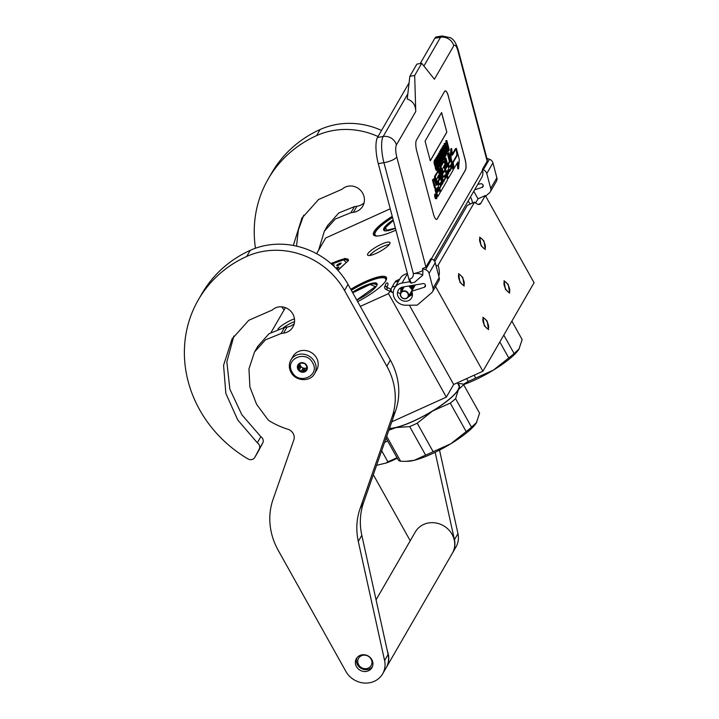 <?xml version="1.0" encoding="UTF-8"?>
<svg xmlns="http://www.w3.org/2000/svg" width="719" height="719" viewBox="0 0 719 719"><rect width="100%" height="100%" fill="white"/><g stroke="black" fill="none" stroke-linecap="round" stroke-linejoin="round"><path stroke-width="1.08" d="M330.875 263.487L345.102 258.4L348.481 260.44L337.921 270.353M331.207 263.774A21.444 4.826 150.8 0 1 334.002 262.444A21.444 4.826 150.8 0 1 348.311 259.622A21.444 4.826 150.8 0 1 348.4 260.664M391.783 421.81L446.355 397.122L453.671 384.467L482.907 371.238L534.073 282.738L485.325 195.523L478.018 198.83L473.785 191.254M390.246 208.798L325.671 238.007L316.612 253.681M464.052 284.634A5.644 1.941 65.7 0 0 462.847 278.424A5.644 1.941 65.7 0 0 459.055 274.703A5.644 1.941 65.7 0 0 458.695 275.044A5.644 1.941 65.7 0 0 459.899 281.255A5.644 1.941 65.7 0 0 463.701 284.976A5.644 1.941 65.7 0 0 464.052 284.634M488.426 328.241A5.644 1.941 65.7 0 0 487.221 322.031A5.644 1.941 65.7 0 0 483.42 318.31A5.644 1.941 65.7 0 0 483.069 318.652A5.644 1.941 65.7 0 0 484.273 324.862A5.644 1.941 65.7 0 0 488.075 328.583A5.644 1.941 65.7 0 0 488.426 328.241M485.172 248.118A5.644 1.941 65.7 0 0 483.968 241.908A5.644 1.941 65.7 0 0 480.166 238.178A5.644 1.941 65.7 0 0 479.807 238.519A5.644 1.941 65.7 0 0 481.011 244.73A5.644 1.941 65.7 0 0 484.813 248.459A5.644 1.941 65.7 0 0 485.172 248.118M509.537 291.725A5.644 1.941 65.7 0 0 508.333 285.515A5.644 1.941 65.7 0 0 504.531 281.785A5.644 1.941 65.7 0 0 504.181 282.127A5.644 1.941 65.7 0 0 505.385 288.346A5.644 1.941 65.7 0 0 509.187 292.067A5.644 1.941 65.7 0 0 509.537 291.725M482.907 371.238L435.552 286.504M485.325 195.523L480.858 203.252L478.288 204.421M438.761 276.06A17.094 5.887 65.7 0 0 438.087 265.23L474.576 202.111A17.094 5.887 65.7 0 0 479.78 204.295A17.094 5.887 65.7 0 0 480.858 203.252M414.602 285.892A4.359 3.972 -150 0 0 415.231 284.931M396.178 281.587L395.827 280.967L399.71 279.215M453.671 384.467L409.381 305.216M446.355 397.122L388.512 293.631L391.127 289.092M395.126 282.181L395.827 280.967M388.512 293.631L360.318 306.384M285.407 307.651L271.153 332.304M357.658 301.621A31.789 7.154 -29.2 0 0 385.851 280.671A31.789 7.154 -29.2 0 0 386.471 279.323A31.789 7.154 -29.2 0 0 350.773 289.299M381.438 244.235A12.825 2.885 -29.2 0 0 367.715 255.2A12.825 2.885 -29.2 0 0 376.163 253.376A12.825 2.885 -29.2 0 0 390.058 242.716A12.825 2.885 -29.2 0 0 381.438 244.235M294.448 318.823A12.825 2.885 -29.2 0 0 291.132 320.153A12.825 2.885 -29.2 0 0 277.947 329.059M392.241 216.329A31.789 7.154 -29.2 0 0 374.051 231.626A31.789 7.154 -29.2 0 0 375.048 235.859A31.789 7.154 -29.2 0 0 395.89 230.098M472.356 203.118A5.554 1.914 65.7 0 0 470.46 197.015M468.177 200.96A5.554 1.914 65.7 0 0 470.46 203.971M434.779 261.608L467.269 205.418L474.576 202.111M475.601 203.01L478.018 198.83M438.087 265.23L436.127 266.12M386.247 279.898A30.935 6.956 -29.2 0 0 386.076 278.613A30.935 6.956 -29.2 0 0 351.276 290.188M369.764 255.488A12.133 2.732 150.8 0 1 382.517 246.662A12.133 2.732 -29.2 0 1 389.231 244.604M283.502 327.612A12.133 2.732 150.8 0 1 292.211 322.57A12.133 2.732 -29.2 0 1 294.556 321.6M392.52 217.372A30.935 6.956 -29.2 0 0 375.192 232.021A30.935 6.956 -29.2 0 0 374.644 235.149A30.935 6.956 -29.2 0 0 375.651 235.976M481.083 245.754L479.672 237.09L483.896 240.883L485.307 249.547L481.083 245.754M508.27 284.49L509.672 293.154L505.448 289.362L504.037 280.698L508.27 284.49M459.971 282.27L458.56 273.606L462.784 277.399L464.195 286.063L459.971 282.27M487.149 321.007L488.561 329.67L484.336 325.878L482.925 317.214L487.149 321.007M316.531 357.891A13.67 12.466 30 0 1 316.675 370.024L314.562 373.673A13.67 12.466 30 0 0 314.419 361.54A13.67 12.466 30 0 0 302.582 354.09A13.67 12.466 30 0 0 290.889 359.994L293.001 356.336A13.67 12.466 -150 0 1 304.694 350.441A13.67 12.466 -150 0 1 316.531 357.891M312.612 362.816C320.575 375.651 298.843 385.483 292.148 372.074C284.176 359.23 305.908 349.398 312.612 362.816M297.99 369.422A5.123 4.674 30 0 1 299.94 363.077A5.123 4.674 30 0 1 306.761 365.459A5.123 4.674 30 0 1 304.811 371.804A5.123 4.674 30 0 1 297.99 369.422M298.313 367.948A4.44 4.053 -150 0 1 298.358 365.674L298.277 364.695L299.446 364.039A4.44 4.053 -150 0 1 301.531 363.095L303.643 363.284A4.44 4.053 -150 0 1 305.692 364.614L306.716 366.447A4.44 4.053 30 0 1 306.68 368.721L306.555 370.051L305.593 370.357A4.44 4.053 30 0 1 303.508 371.301L302.339 371.966L301.396 371.112A4.44 4.053 30 0 1 299.347 369.782L298.196 369.278L298.313 367.948L299.76 365.45L299.742 366.609L300.785 367.292A4.44 4.053 30 0 1 299.76 365.45M298.196 369.278L299.742 366.609M298.358 365.674L299.248 364.147M299.967 363.652A4.44 4.053 -150 0 0 300.506 365.818A4.44 4.053 30 0 0 306.86 367.643M305.593 370.357L306.788 368.29M303.508 371.301L304.946 368.811A4.44 4.053 30 0 1 302.834 368.613L303.876 369.287L304.946 368.811M301.396 371.112L302.834 368.613M299.347 369.782L300.785 367.292M302.339 371.966L303.876 369.287M403.898 291.276A3.928 3.586 -150 0 0 400.627 295.167A3.928 3.586 -150 0 0 404.968 298.61A3.928 3.586 30 0 0 408.239 294.727A3.928 3.586 30 0 0 403.898 291.276M408.203 296.965A4.269 3.892 30 0 0 403.916 290.836A4.269 3.892 -150 0 0 401.085 296.848A4.269 3.892 -150 0 0 405.085 298.807A4.269 3.892 30 0 0 408.203 296.965L414.989 285.218A4.269 3.892 30 0 0 415.133 284.949M411.313 282.998A5.986 1.654 -99.6 0 1 411.142 283.061A5.986 1.654 -99.6 0 1 408.922 279.287L378.275 163.635A20.509 5.671 -99.6 0 1 377.502 137.455L409.066 82.847M378.275 163.635L383.946 162.683L413.335 273.615A11.109 3.388 -14.8 0 0 422.907 270.488L422.763 275.161C420.597 273.633 417.46 273.121 413.335 273.615C413.596 276.393 412.391 278.244 409.731 279.152C410.513 281.884 411.313 283.115 412.122 282.855L411.142 283.061M420.22 63.551L434.851 38.242A20.509 5.671 -99.6 0 1 436.451 36.903L442.122 35.95A20.509 5.671 -99.6 0 0 440.522 37.289A11.109 10.129 30 0 1 453.761 45.746C455.073 44.227 456.484 45.998 457.985 51.049L487.167 161.2L482.332 169.567L483.267 169.882A5.123 4.674 -150 0 1 486.772 173.558L490.718 188.432A5.123 4.674 -150 0 1 490.295 191.82L496.452 181.17A5.123 4.674 30 0 0 496.874 177.782L490.718 188.432M422.763 275.161L414.566 282.297M422.413 268.627L425.945 267.1L430.78 258.732L431.715 259.047A5.123 4.674 30 0 1 435.229 262.723L439.165 277.597A5.123 4.674 30 0 1 438.743 280.985L432.586 291.635A5.123 4.674 -150 0 0 433.009 288.247L429.072 273.373A5.123 4.674 -150 0 0 425.558 269.697L422.413 268.627L422.907 270.488M490.295 191.82A5.123 4.674 -150 0 1 489.369 192.935L485.658 196.116M433.836 260.359L481.631 177.683A11.109 10.129 -150 0 0 482.539 170.349L482.332 169.567M474.63 189.789L482.081 187.416A1.878 1.717 30 0 0 483.159 185.448L483.096 185.214A1.878 1.717 30 0 0 480.858 183.785L477.811 184.298M432.586 291.635A5.123 4.674 -150 0 1 431.661 292.75L417.182 305.153L405.983 305.242A11.962 10.902 30 0 1 395.198 299.49A11.962 10.902 30 0 1 394.587 288.076A11.962 10.902 30 0 1 402.02 283.052L409.803 281.74M424.372 287.232A1.878 1.717 30 0 0 425.45 285.263L425.387 285.03A1.878 1.717 30 0 0 423.149 283.601L403.062 286.98A7.693 7.01 -150 0 0 398.281 290.215A7.693 7.01 -150 0 0 401.436 300.129A7.693 7.01 -150 0 0 411.601 297.909A7.693 7.01 -150 0 0 411.627 291.294L424.372 287.232L425.468 285.335M486.916 158.378L489.423 159.232A5.123 4.674 30 0 1 492.937 162.907L496.874 177.782M448.422 96.283A8.547 2.364 80.4 0 0 445.241 90.9A8.547 2.364 80.4 0 0 444.576 91.457L416.427 140.151A8.547 2.364 80.4 0 0 416.75 151.062L433.431 214.001A8.547 2.364 80.4 0 0 436.604 219.385A8.547 2.364 80.4 0 0 437.269 218.828L465.427 170.133A8.547 2.364 80.4 0 0 465.094 159.223L448.341 96.301A8.547 2.364 80.4 0 0 445.205 90.909M414.683 75.477L409.83 76.295L407.251 99.042C412.868 100.993 415.699 105.136 415.762 111.481L414.683 75.477L421.72 63.299L434.411 79.225L453.761 45.746M457.985 51.049A11.109 3.388 165.2 0 0 458.201 49.979L487.311 159.87L487.167 161.2M411.627 291.294L415.312 284.922M394.587 288.076L400.043 278.639A11.962 10.902 30 0 1 407.421 273.624M410.81 292.453L411.861 291.788A7.693 7.01 30 0 1 411.178 291.815L411.825 291.689M403.781 287.537A7.693 7.01 30 0 1 403.539 287.061M436.568 219.385A8.547 2.364 80.4 0 0 437.188 218.837L465.337 170.142A8.547 2.364 80.4 0 0 465.013 159.232L448.341 96.301M421.72 63.299L416.867 64.117L409.83 76.295M435.813 193.968L435.004 194.112A2.355 0.656 80.4 0 0 434.905 197.276A2.355 0.656 80.4 0 0 435.786 198.759L436.595 198.624A2.355 0.656 80.4 0 0 436.685 195.46A2.355 0.656 80.4 0 0 435.813 193.968A2.355 0.656 80.4 0 0 435.714 197.141A2.355 0.656 80.4 0 0 436.595 198.624M435.202 188.216A2.184 0.602 80.4 0 0 435.337 190.886L436.253 194.337M437.691 171.32L434.492 176.47L436.145 184.352L436.954 184.217L436.235 185.457L433.979 178.618L432.452 179.993L434.267 186.859A2.184 0.602 80.4 0 0 435.085 188.234L435.894 188.099A2.184 0.602 80.4 0 0 436.065 187.956A2.184 0.602 80.4 0 0 436.145 190.751L437.934 196.359L440.073 192.773L436.55 179.489L438.554 175.301L439.776 179.319L438.455 181.61L439.291 184.756L440.612 182.473L441.331 185.178L439.821 188.531L440.666 191.739L447.317 180.235L447.622 178.447M436.145 184.352L435.723 185.08M447.263 178.357L445.447 171.499L444.899 170.574L443.416 172.991L442.365 169.441L444.36 165.244L448.314 178.411L453.15 170.151L448.962 152.698L448.153 152.832L447.443 154.073L449.393 161.433L447.739 164.283L448.575 167.437L449.384 167.293L451.029 164.444L451.775 167.851L449.546 171.706L445.906 157.982L445.097 158.117L444.378 159.366L446.328 166.727L447.137 166.592L446.202 168.219L444.063 161.281L440.999 166.484L443.12 176.164L443.668 177.09L445.115 174.726L445.897 177.278L443.623 181.943L439.992 168.219L438.464 169.603L441.96 183.561M444.603 175.571L445.106 178.114L443.398 181.08M443.389 161.478L440.19 166.619L442.967 177.126M446.328 166.727L445.969 167.356M450.454 165.451L450.957 167.985L449.312 170.834M443.893 166.053L445.142 170.745M444.225 170.763L443.12 172.281M440.037 183.471L440.54 186.014L439.012 188.666L439.857 191.874L440.666 191.739M438.087 176.11L438.967 179.462L437.646 181.745L438.482 184.891L439.291 184.756M457.167 163.204L457.796 168.884L458.605 168.749L459.288 159.474L456.34 148.357L455.558 148.743M453.222 168.965L453.905 168.848L453.105 161.649L456.898 155.079L456.179 148.635L455.37 148.77L452.278 154.127M456.179 148.635L452.395 155.187L451.658 148.599L450.849 148.734L450.211 157.407M446.769 140.43L445.753 140.924L446.876 145.139L446.139 146.703L446.274 148.518L447.416 151.52L448.449 151.287L449.267 149.876L446.769 140.43L447.685 145.004L446.948 146.568L447.083 148.384L448.225 151.385M444.072 145.094L443.057 145.589L446.104 154.082L447.191 153.471L445.232 143.09L445.528 146.092L444.845 147.269L443.866 145.454L446.912 153.947M445.232 143.09L444.216 143.575L444.567 146.487M445.07 154.486L445.834 154.36L445.286 155.304L443.048 146.865L442.239 147L444.036 156.203M442.922 160.265L444.531 158.081L442.023 148.635L441.214 148.77L440.1 151.305M442.733 155.619L443.192 157.362L442.482 158.602M441.565 151.197L442.185 153.542L441.466 154.783M440.954 159.241L441.906 161.344L443.03 160.67L440.522 151.233L439.516 151.727L440.441 155.223M439.516 151.727L440.325 151.583L442.5 159.825L439.471 153.066L438.662 153.201L440.693 162.575M440.361 162.629L441.124 162.503L440.576 163.447L438.338 155.007L437.529 155.142L439.327 164.345M438.213 168.408L439.821 166.224L437.323 156.778L436.505 156.913L435.39 159.447M438.024 163.761L438.491 165.505L437.772 166.745M436.855 159.339L437.476 161.685L436.757 162.925M435.822 159.375L435.004 159.51L434.186 160.93L434.114 163.105L436.226 170.295L437.503 170.232L438.32 168.812L435.822 159.375L434.995 160.795L434.932 162.961L437.278 170.331M430.286 160.804L446.823 132.197L441.61 112.532L425.073 141.14L430.286 160.804M432.452 179.993L433.26 179.858L435.076 186.715A2.184 0.602 80.4 0 0 435.894 188.099M433.979 178.618L433.26 179.858M442.095 183.318L442.904 183.183L442.185 184.423L438.365 171.131L435.301 176.326L436.954 184.217M438.464 169.603L439.273 169.459L442.904 183.183M439.992 168.219L439.273 169.459M444.378 159.366L445.187 159.223L447.137 166.592M445.906 157.982L445.187 159.223M447.739 164.283L448.548 164.148L449.384 167.293M449.393 161.433L450.202 161.299L448.548 164.148M447.443 154.073L448.252 153.938L450.202 161.299M448.962 152.698L448.252 153.938M439.012 188.666L439.821 188.531M437.646 181.745L438.455 181.61M438.967 179.462L439.776 179.319M453.878 168.606L457.859 162.009L458.605 168.749M453.159 162.152L454.057 168.57M456.565 155.655L457.14 155.556L453.347 162.126M456.34 148.357L457.14 155.556M450.355 157.937L450.984 157.829L453.905 168.848M451.658 148.599L450.984 157.829M447.119 151.152L447.928 151.017M446.805 150.532L447.613 150.388M446.616 149.983L447.425 149.849M446.4 149.184L447.209 149.049M446.274 148.518L447.083 148.384M446.166 147.539L446.975 147.404M446.139 146.703L446.948 146.568M446.256 146.209L447.065 146.065M446.876 145.139L447.685 145.004M445.753 140.924L446.562 140.789M443.057 145.589L443.866 145.454M444.719 146.227L445.528 146.092M444.216 143.575L445.025 143.441M444.423 157.668L446.095 155.367L445.834 154.36M444.153 156.661L444.8 157.605M444.27 155.789L445.079 155.655L444.54 156.598M442.032 147.359L442.85 147.224L445.079 155.655M440.738 152.033L442.14 150.199L442.994 153.408L442.104 154.945L442.428 156.149L443.308 154.612L444 157.227L442.985 158.998L443.299 160.202M439.992 150.9L440.801 150.756L441.115 151.97M442.023 148.635L440.801 150.756M443.192 157.362L444 157.227M441.852 156.248L442.428 156.149M441.538 155.043L442.104 154.945M442.185 153.542L442.994 153.408M441.277 163.096L441.87 162.683L439.74 154.648L442.724 161.209M438.347 153.731L439.165 153.596L441.664 163.033M439.471 153.066L439.165 153.596M439.713 165.81L441.394 163.51L441.124 162.503M439.444 164.804L440.091 165.747M439.561 163.932L440.37 163.797L439.83 164.741M437.332 155.502L438.141 155.367L440.37 163.797M436.029 160.175L437.431 158.342L438.284 161.55L437.395 163.087L437.718 164.292L438.608 162.755L439.3 165.37L438.275 167.141L438.59 168.345M435.283 159.043L436.091 158.908L436.406 160.112M437.323 156.778L436.091 158.908M438.491 165.505L439.3 165.37M437.143 164.39L437.718 164.292M436.828 163.186L437.395 163.087M437.476 161.685L438.284 161.55M436.226 170.295L437.035 170.16M435.876 169.729L436.685 169.594M435.597 169.046L436.406 168.911M435.292 168.102L436.1 167.967M434.492 165.082L435.301 164.948M434.267 164.022L435.076 163.887M434.114 163.105L434.932 162.961M434.042 162.063L434.851 161.928M434.069 161.424L434.878 161.29M434.186 160.93L434.995 160.795M446.823 132.197L441.547 112.631M430.259 160.714L446.742 132.215M436.46 198.192L435.597 195.235L436.28 196.008L436.02 194.507L436.828 197.554L436.415 198.201M436.766 189.124L437.781 187.362L438.635 190.571L437.682 192.18L436.766 189.124M447.029 171.365L447.973 169.738L448.71 173.144L447.955 174.42L447.029 171.365M448 146.209L448.8 149.228L448.153 150.343L447.308 147.71L448 146.209M445.097 148.015L445.708 146.955L446.841 152.904L445.097 148.015M437.179 169.028L435.328 163.734L435.93 160.939L437.799 167.967L436.99 169.064M436.235 197.653L436.828 197.554M437.206 188.369L437.826 190.706L438.635 190.571M437.826 190.706L437.386 191.47M447.398 170.745L447.883 172.578L448.692 172.443M447.649 173.71L447.883 172.578M447.425 147.215L447.991 149.363L448.8 149.228M435.355 161.937L436.981 168.102L437.799 167.967M436.981 168.102L436.685 168.623M436.244 196.916L436.415 197.5L436.433 196.584L436.074 196.943M391.091 289.389L386.75 287.169L386.741 287.672L388.089 284.338C387.972 282.846 387.298 282.531 386.076 283.403L386.04 283.502M408.41 296.605L412.364 293.442L409.866 294.08M412.598 289.613L409.686 285.865M402.02 287.241L401.535 291.42M409.111 295.392L412.257 292.93M412.778 289.308L410.45 285.74M402.523 287.097L402.191 290.287M409.767 294.26L412.122 292.471M412.949 289.002L411.142 285.623M402.964 286.998L402.784 289.272M410.342 293.262L411.987 292.094M413.173 288.625L411.834 285.506M403.638 287.789L403.296 286.944L403.278 288.409M413.479 288.085L412.553 285.38M403.638 286.89L403.665 287.744M411.16 291.851L411.753 291.537M413.919 287.33L413.335 285.254M414.477 286.369L414.171 285.11M407.817 297.504L412.382 293.55M412.338 290.072L408.823 286.009M401.184 287.573L400.681 292.912M408.131 297.073L412.463 294.439M413.066 288.822L410.765 285.686M401.346 291.743L400.708 287.816L400.977 292.39M408.446 296.543L412.463 294.673M413.758 287.609L412.355 285.416M408.832 295.868L412.463 294.52M414.414 286.486L413.677 285.191M401.022 287.645L401.813 290.943M409.309 295.042L412.445 294.08M414.998 285.479L414.764 285.012M401.57 287.402L402.352 290.009M402.334 287.142L402.964 288.939M410.495 292.993L412.167 292.624M377.52 236.021A30.423 6.839 150.8 0 1 375.039 233.118A30.423 6.839 150.8 0 1 392.547 217.489M395.405 228.256A20.59 4.629 150.8 0 1 384.674 230.763A20.59 4.629 150.8 0 1 393.167 219.834M375.381 235.841A30.764 6.92 150.8 0 1 374.959 235.356A30.764 6.92 150.8 0 1 374.905 233.549L375.039 233.118M384.908 230.817A20.249 4.557 150.8 0 1 384.135 230.224A20.249 4.557 150.8 0 1 393.284 220.257M518.821 349.443L518.83 349.425A42.727 9.608 -29.2 0 1 518.821 349.443A42.727 9.608 -29.2 0 1 493.414 370.105A42.727 9.608 150.8 0 1 473.965 380.414A42.727 9.608 150.8 0 1 463.539 384.62M499.831 341.974L508.764 357.963L493.414 370.105L475.726 378.059A46.996 10.569 150.8 0 1 471.916 379.839A46.996 10.569 150.8 0 1 468.186 381.465L466.595 378.616M463.207 384.368L468.186 381.465M518.848 349.398L522.165 339.593L511.865 321.15M519.298 348.679L514.103 353.541L503.803 335.099M475.726 378.059L474.136 375.21M508.764 357.963A46.996 10.569 -29.2 0 0 514.103 353.541M393.338 220.463L385.465 227.644L386.831 230.287L395.36 228.121M351.33 290.296A30.423 6.839 150.8 0 1 365.333 282.864A30.423 6.839 -29.2 0 1 384.135 277.876L384.584 277.992A30.764 6.92 -29.2 0 1 386.085 278.981A30.764 6.92 -29.2 0 1 386.283 279.601M385.312 281.515A30.423 6.839 -29.2 0 0 384.135 277.876M356.813 300.102A20.59 4.629 -29.2 0 0 377.08 284.859A20.59 4.629 -29.2 0 0 363.311 286.369A20.59 4.629 150.8 0 0 352.436 292.265M376.999 285.084A20.249 4.557 -29.2 0 0 376.909 284.113A20.249 4.557 -29.2 0 0 363.401 286.773A20.249 4.557 150.8 0 0 352.634 292.624M476.248 423.087L476.257 423.069A42.727 9.608 -29.2 0 0 476.257 423.078A42.727 9.608 -29.2 0 1 450.84 443.749A42.727 9.608 150.8 0 1 431.391 454.057A42.727 9.608 150.8 0 1 414.297 460.286L425.612 455.109L409.677 426.601L396.016 427.58A42.727 9.608 150.8 0 1 389.41 428.596M388.826 430.268L396.016 427.58A42.727 9.608 -29.2 0 0 432.559 411.043A42.727 9.608 -29.2 0 0 458.443 389.617L455.594 398.668A46.996 10.569 -29.2 0 1 450.256 403.098L466.191 431.607L450.84 443.749L433.153 451.703A46.996 10.569 150.8 0 1 429.333 453.482A46.996 10.569 150.8 0 1 425.612 455.109M457.329 382.814L458.83 385.501A42.295 9.518 -29.2 0 1 413.2 421.199A42.295 9.518 150.8 0 1 389.491 428.38M476.275 423.042L479.591 413.236L463.656 384.728L458.461 389.59A42.727 9.608 -29.2 0 0 458.165 384.314M406.289 461.355L407.88 461.301A42.727 9.608 150.8 0 0 414.297 460.286L406.163 461.355L400.636 461.256A46.996 10.569 150.8 0 1 398.434 460.25L386.076 438.132M450.256 403.098L432.559 411.043L417.218 423.194A46.996 10.569 150.8 0 1 409.677 426.601M476.724 422.323L471.529 427.185L455.594 398.668M463.656 384.728A46.996 10.569 -29.2 0 0 461.463 383.712L457.76 383.587M400.636 461.256L386.705 436.343M433.153 451.703L417.218 423.194M466.191 431.607A46.996 10.569 -29.2 0 0 471.529 427.185M356.759 300.012L375.489 286.539L370.069 284.526L352.732 292.795M336.735 265.401A2.561 0.575 -29.2 0 0 336.681 265.662A2.561 0.575 -29.2 0 0 338.793 265.131A2.561 0.575 -29.2 0 0 341.112 263.415A2.561 0.575 -29.2 0 0 341.157 263.154A2.561 0.575 -29.2 0 0 339.053 263.684A2.561 0.575 -29.2 0 0 336.735 265.401M333.436 265.787A2.561 0.575 -29.2 0 0 334.083 265.131A2.561 0.575 -29.2 0 0 334.128 264.871A2.561 0.575 -29.2 0 0 332.681 265.095M335.854 268.151A2.561 0.575 150.8 0 1 338.856 267.117A2.561 0.575 150.8 0 1 338.802 267.378A2.561 0.575 150.8 0 1 336.672 268.996M337.777 270.182L346.243 262.561L343.655 259.892L331.576 264.098M376.621 465.22A29.91 6.732 -29.2 0 0 377.268 465.184L386.328 462.955A29.91 6.732 -29.2 0 0 397.301 458.21M386.328 462.955L387.838 461.76A30.764 6.92 -29.2 0 0 396.987 457.661M381.681 450.732L387.838 461.76M376.648 465.139L377.268 465.184M384.584 442.428A30.764 6.92 -29.2 0 0 387.649 440.945M371.067 659.107A7.262 6.624 -150 0 0 361.405 655.737A7.262 6.624 -150 0 0 358.646 664.733A7.262 6.624 30 0 0 368.308 668.095A7.262 6.624 30 0 0 371.067 659.107M357.01 657.687A8.97 8.179 -150 0 0 357.532 664.778A8.97 8.179 30 0 0 372.442 666.603M387.388 651.18A21.363 19.467 30 0 1 386.337 667.439A21.363 19.467 30 0 1 386.247 667.591M386.337 667.439L452.314 553.315A21.363 19.467 30 0 0 452.098 534.361A21.363 19.467 -150 0 0 433.593 522.713A21.363 19.467 -150 0 0 415.33 531.934L376.064 599.853M293.325 245.458L301.872 218.181L318.607 199.496L342.19 189.187A12.987 11.837 30 0 1 345.336 187.075A12.987 11.837 30 0 1 362.619 193.087A14.695 13.4 30 0 1 362.771 206.137A14.695 13.4 30 0 1 353.362 212.357L350.917 212.716L354.431 206.632L356.876 206.272A14.695 13.4 30 0 0 364.093 202.839M318.58 250.275L324.359 231.185L335.315 219.016L350.917 212.716M410.225 540.751L373.314 474.702M435.148 452.296L454.444 539.726A21.363 19.467 30 0 1 452.494 553.019A21.363 19.467 30 0 1 452.404 553.163M255.47 248.244A123.902 112.937 30 0 1 268.214 178.986A123.902 112.937 30 0 1 316.585 135.612A73.491 66.984 30 0 1 378.032 136.529M284.122 309.88A123.902 112.937 30 0 1 281.587 306.824M303.715 215.197L298.322 230.143L296.525 246.123M327.639 225.505L338.829 212.932L354.431 206.632M439.525 450.112L457.958 533.642A21.363 19.467 30 0 1 456.008 546.925L452.494 553.019M268.214 178.986L271.728 172.902A123.902 112.937 30 0 1 320.099 129.528A73.491 66.984 30 0 1 381.555 130.436M233.864 336.007L226.853 361.9L229.855 389.159L241.8 414.692L260.844 436.694A5.123 4.674 30 0 1 262.732 443.003L259.217 449.087A5.123 4.674 -150 0 0 257.321 442.787L237.755 419.986L225.856 393.473L223.573 365.279L232.021 339L248.756 320.306L272.339 309.997A12.987 11.837 30 0 1 275.494 307.885A12.987 11.837 30 0 1 292.777 313.906A14.695 13.4 30 0 1 292.93 326.947A14.695 13.4 30 0 1 283.511 333.167L281.066 333.535L284.589 327.442L287.025 327.082A14.695 13.4 30 0 0 294.242 323.649M259.217 449.087L254.841 457.32A5.123 4.674 -150 0 1 254.769 457.446L258.283 451.361A5.123 4.674 30 0 1 258.211 451.496M254.769 457.446A5.123 4.674 -150 0 1 247.938 458.902A123.902 112.937 30 0 1 198.363 299.796L201.886 293.712A123.902 112.937 30 0 1 250.248 250.338A73.491 66.984 30 0 1 348.041 284.409L390.363 360.129A68.359 62.31 30 0 1 395.531 411.061L392.017 417.155L360.075 508.621A68.359 62.31 30 0 0 358.296 541.407L384.593 660.545A21.363 19.467 30 0 1 382.643 673.829A21.363 19.467 30 0 1 364.38 683.05A21.363 19.467 30 0 1 345.875 671.402L278.217 550.341A68.359 62.31 -150 0 1 273.049 499.408L293.837 439.875A8.547 7.792 30 0 0 287.879 429.243A76.052 69.321 30 0 1 269.841 421.172A8.547 7.792 -150 0 1 267.962 419.698L256.602 404.348L249.888 386.93L248.963 368.82L254.517 351.995L265.473 339.826L281.066 333.535M392.017 417.155A68.359 62.31 -150 0 0 386.84 366.214L344.527 290.494L348.041 284.409M198.363 299.796A123.902 112.937 30 0 1 246.734 256.431A73.491 66.984 30 0 1 344.527 290.494M368.425 670.791A8.996 8.206 -150 0 0 371.939 667.636A8.996 8.206 -150 0 0 370.312 657.615A8.996 8.206 -150 0 0 359.877 655.485A8.996 8.206 -150 0 0 356.363 658.631A8.996 8.206 -150 0 0 357.999 668.652A8.996 8.206 -150 0 0 368.425 670.791M262.732 443.003L258.364 451.226A5.123 4.674 30 0 1 258.283 451.361M257.797 346.324L268.978 333.742L284.589 327.442M395.531 411.061L363.589 502.536A68.359 62.31 -150 0 0 361.819 535.313L388.116 654.461A21.363 19.467 30 0 1 386.166 667.744L382.643 673.829M291.033 372.127A13.67 12.466 30 0 1 290.889 359.994C288.759 363.985 288.795 368.083 291.006 372.298C295.518 381.331 310.114 382.283 314.562 373.673M398.353 281.56A3.415 3.415 0 0 0 394.354 283.097A3.415 3.119 30 0 1 398.209 281.812M395.387 286.683A3.415 3.119 -150 0 0 391.54 287.968A3.415 3.415 0 0 0 393.239 292.858M408.922 279.287L409.731 279.152M425.945 267.1L396.762 156.958A11.109 3.388 -14.8 0 1 383.946 162.683A20.509 5.671 -99.6 0 1 383.164 136.502L377.502 137.455M434.851 38.242L440.522 37.289L423.904 66.04M396.762 156.958C395.486 151.502 395.369 147.503 396.403 144.95A11.109 10.129 30 0 0 383.164 136.502L407.79 93.919M402.02 283.052L407.439 273.687M431.715 259.047L425.558 269.697M482.539 170.349L431.337 258.921M396.403 144.95L415.762 111.481M492.937 162.907L486.772 173.558M489.423 159.232L483.267 169.882M482.081 187.416L483.177 185.52M435.229 262.723L429.072 273.373M439.165 277.597L433.009 288.247M436.712 195.55L437.386 195.433M435.337 190.886L436.145 190.751M434.267 186.859L435.076 186.715M434.546 178.339L435.355 178.204M434.492 176.47L435.301 176.326M437.44 171.365L438.248 171.23M445.106 178.114L445.915 177.97M445.088 177.413L445.897 177.278M444.845 175.148L445.313 175.077M442.311 176.299L443.12 176.164M440.244 168.498L441.053 168.354M440.19 166.619L440.999 166.484M443.138 161.514L443.947 161.38M450.957 167.985L451.775 167.851M450.939 167.293L451.748 167.159M447.065 177.602L447.766 177.485M444.135 165.631L444.612 165.559M443.974 170.807L444.782 170.673M440.54 186.014L441.349 185.87M440.522 185.313L441.331 185.178M438.329 175.688L438.797 175.607M447.901 173.279L448.71 173.144M386.723 287.717C386.606 286.225 385.932 285.91 384.701 286.791L386.049 283.448M387.361 288.4L386.732 289.829C384.917 288.849 384.234 287.852 384.683 286.836M353.362 212.357L356.876 206.272M454.444 539.726L457.958 533.642M316.585 135.612L320.099 129.528M258.364 451.226L254.841 457.32M260.844 436.694L257.321 442.787M283.511 333.167L287.025 327.082M384.593 660.545L388.116 654.461M358.296 541.407L361.819 535.313M360.075 508.621L363.589 502.536M390.363 360.129L386.84 366.214M246.734 256.431L250.248 250.338M400.807 292.687L404.213 286.791M411.96 282.918L414.701 282.261M458.201 49.979C455.073 40.003 452.709 39.473 450.714 37.783L442.122 35.95M394.354 283.097L391.54 287.968M437.934 196.359L437.125 196.503M438.365 171.131L437.556 171.266M443.668 177.09L442.859 177.225M444.063 161.281L443.246 161.424M448.314 178.411L447.506 178.546M444.899 170.574L444.09 170.709M392.601 292.525L386.732 289.829M400.42 293.667L397.517 292.336M393.329 220.436L389.356 223.429L385.069 228.004L384.728 230.943M377.044 284.751L373.763 283.762L370.869 284.257L362.061 287.582L352.714 292.768M340.402 264.125L338.937 264.322L337.975 265.5M338.11 268.079L336.249 268.555M348.418 260.584L344.94 259.595L341.876 260.08L331.54 264.062M302.241 217.542L301.872 218.181M324.359 231.185L327.882 225.101M232.399 338.352L232.021 339M254.517 351.995L258.031 345.911"/></g></svg>
